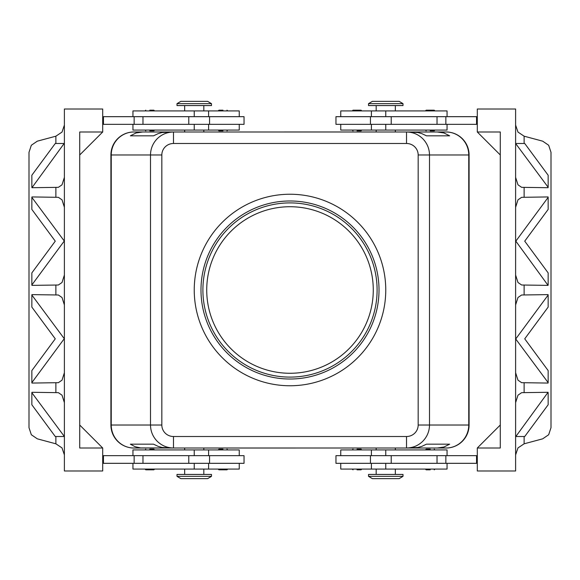 <?xml version="1.0" encoding="UTF-8"?>
<svg xmlns="http://www.w3.org/2000/svg" width="580" height="580" viewBox="0 0 580 580"><rect width="100%" height="100%" fill="white"/><g stroke="black" fill="none" stroke-linecap="round" stroke-linejoin="round"><path stroke-width="0.87" d="M206.726 290A83.273 83.273 0 0 0 290 373.274A83.273 83.273 0 0 0 373.274 290A83.273 83.273 0 0 0 290 206.726A83.273 83.273 0 0 0 206.726 290M430.193 469.836L426.17 469.836L430.193 469.836M430.193 449.152L426.17 449.152L430.193 449.152M335.965 455.662L335.965 463.326L370.439 463.326L370.439 455.662L335.965 455.662M340.75 463.326L340.75 469.068L447.049 469.068L447.049 463.326M447.049 455.662L447.049 449.921L340.75 449.921L340.75 455.662M368.525 476.347L368.525 474.433L402.998 474.433L402.998 476.347L368.525 476.347L372.353 478.645L399.163 478.645L402.998 476.347M357.033 449.152L361.057 449.152L357.033 449.152M357.033 469.836L361.057 469.836L357.033 469.836M146.399 469.836L149.807 469.836L146.399 469.836M149.807 449.152L153.831 449.152L149.807 449.152M209.561 463.326L244.035 463.326L244.035 455.662L209.561 455.662L209.561 463.326L188.775 463.326L188.775 455.662L209.561 455.662M239.25 463.326L239.25 469.068L132.951 469.068L132.951 463.326M132.951 455.662L132.951 449.921L239.25 449.921L239.25 455.662M211.475 476.347L211.475 474.433L177.001 474.433L177.001 476.347L211.475 476.347L207.647 478.645L180.837 478.645L177.001 476.347M222.966 449.152L218.943 449.152L222.966 449.152M219.559 469.836L222.966 469.836L219.559 469.836M149.807 130.848L153.831 130.848L149.807 130.848M149.807 110.164L153.831 110.164L149.807 110.164M211.475 103.653L177.001 103.653L177.001 105.567L211.475 105.567L211.475 103.653L207.647 101.355L180.837 101.355L177.001 103.653M222.966 130.848L218.943 130.848L222.966 130.848M222.966 110.164L218.943 110.164L222.966 110.164M132.951 124.337L132.951 130.079L239.25 130.079L239.25 124.337M239.25 116.674L239.25 110.932L132.951 110.932L132.951 116.674M244.035 124.337L244.035 116.674L209.561 116.674L209.561 124.337L244.035 124.337M430.193 130.848L434.217 130.848L430.193 130.848M433.601 110.164L430.193 110.164L433.601 110.164M385.758 103.653L402.998 103.653L399.163 101.355L372.353 101.355L368.525 103.653L385.758 103.653M368.525 103.653L368.525 105.567L402.998 105.567L402.998 103.653M357.033 130.848L361.057 130.848L357.033 130.848M360.441 110.164L357.033 110.164L360.441 110.164M447.049 124.337L447.049 130.079L340.75 130.079L340.75 124.337M340.75 116.674L340.75 110.932L447.049 110.932L447.049 116.674M370.439 116.674L335.965 116.674L335.965 124.337L370.439 124.337L370.439 116.674L391.224 116.674L391.224 124.337L370.439 124.337M437.4 448.007L406.522 448.007L417.875 447.506L421.79 446.397L426.481 444.171L449.645 444.171L443.968 447.028L437.4 448.007L446.092 448.007A22.982 22.982 0 0 0 469.068 425.024L469.068 154.976A22.982 22.982 0 0 0 446.092 131.994L437.4 131.994L443.968 132.972L449.645 135.829L426.481 135.829L421.79 133.603L417.875 132.494L406.522 131.994L406.522 143.485A11.651 11.491 0 0 1 418.173 154.976L418.173 425.024A11.651 11.491 0 0 1 406.522 436.515L173.478 436.515L173.478 448.007L406.522 448.007C412.822 447.905 418.245 445.658 422.776 441.271C427.155 436.74 429.403 431.324 429.504 425.024L418.173 425.024M418.173 154.976L468.756 154.976L468.756 425.024L429.504 425.024L429.504 154.976C429.403 148.676 427.155 143.26 422.776 138.729C418.245 134.343 412.822 132.095 406.522 131.994L173.478 131.994C167.178 132.095 161.755 134.343 157.224 138.729C152.844 143.26 150.597 148.676 150.495 154.976L150.495 425.024C150.597 431.324 152.844 436.74 157.224 441.271C161.755 445.658 167.178 447.905 173.478 448.007L140.665 447.927L135.154 446.73L130.355 444.171L153.519 444.171L158.209 446.397L162.125 447.506L173.478 448.007L142.6 448.007M173.478 436.515A11.651 11.491 180 0 1 161.827 425.024L161.827 154.976A11.651 11.491 180 0 1 173.478 143.485L173.478 131.994L162.125 132.494L158.209 133.603L153.519 135.829L130.355 135.829L136.032 132.972L142.6 131.994L133.907 131.994A22.982 22.982 0 0 0 110.932 154.976L110.932 425.024A22.982 22.982 0 0 0 133.907 448.007A22.982 22.982 0 0 1 110.91 425.038L110.91 154.962A22.982 22.982 0 0 1 133.893 131.979L184.665 131.979L184.665 130.079M395.335 130.079L395.335 131.994L446.107 131.979A22.982 22.982 0 0 1 469.089 154.962L469.089 425.038A22.982 22.982 0 0 1 446.107 448.021L406.522 448.007L406.522 436.515M290 194.242A95.758 95.758 0 0 1 385.758 290A95.758 95.758 0 0 1 290 385.758A95.758 95.758 0 0 1 194.242 290A95.758 95.758 0 0 1 290 194.242M290 202.899A87.102 87.102 0 0 0 202.899 290A87.102 87.102 0 0 0 290 377.101A87.102 87.102 0 0 0 377.101 290A87.102 87.102 0 0 0 290 202.899M290 379.015A89.016 89.016 0 0 1 200.985 290A89.016 89.016 0 0 1 290 200.985A89.016 89.016 0 0 1 379.015 290A89.016 89.016 0 0 1 290 379.015M64.387 454.909L62.017 447.912L55.876 443.809L37.323 438.835L31.327 434.739L29 427.685L29 152.315L31.327 145.261L37.323 141.165L55.876 136.191L55.876 143.485M64.387 125.091L62.017 132.088L55.876 136.191M515.613 454.909L517.984 447.912L524.124 443.809L542.677 438.835L548.673 434.739L551 427.685L551 152.315L548.673 145.261L542.677 141.165L524.124 136.191L517.984 132.088L515.613 125.091M515.613 372.715L517.984 380.175L521.637 382.677L548.064 383.061L548.151 382.633L515.613 338.836M548.151 392.718L548.151 404.767L524.733 436.515L515.837 436.515L548.064 392.29L521.637 392.667L517.984 395.176L515.613 402.636M515.613 275.043L517.984 282.504L521.637 285.005L548.064 285.382L515.837 241.164L548.151 197.367L548.151 209.416L524.733 241.164L548.151 272.904L548.151 284.961M515.837 338.836L548.151 295.039L548.064 294.618L521.637 294.995L517.984 297.496L515.613 304.957M515.613 177.364L517.984 184.824L521.637 187.333L548.064 187.71L548.151 187.282L515.613 143.485M548.151 197.367L548.064 196.939L521.637 197.323L517.984 199.825L515.613 207.285M64.387 207.285L62.017 199.825L58.362 197.323L31.936 196.939L31.849 197.367L64.387 241.164M31.849 187.282L31.849 175.232L55.267 143.485L64.162 143.485L31.936 187.71L58.362 187.333L62.017 184.824L64.387 177.364M64.387 304.957L62.017 297.496L58.362 294.995L31.936 294.618L31.849 295.039L64.387 338.836M64.162 241.164L31.849 284.961L31.936 285.382L58.362 285.005L62.017 282.504L64.387 275.043M64.387 402.636L62.017 395.176L58.362 392.667L31.936 392.29L31.849 392.718L64.387 436.515M64.162 338.836L31.849 382.633L31.936 383.061L58.362 382.677L62.017 380.175L64.387 372.715M548.151 295.039L548.151 307.095L524.733 338.836L548.151 370.584L548.151 382.633M31.849 284.961L31.849 272.904L55.267 241.164L31.849 209.416L31.849 197.367M31.849 382.633L31.849 370.584L55.267 338.836L31.849 307.095L31.849 295.039M500.286 154.976L477.304 131.994L477.304 109.011L515.613 109.011L515.613 470.989L477.304 470.989L477.304 448.007L500.286 425.024M64.162 436.515L55.267 436.515L31.849 404.767L31.849 392.718M102.696 448.007L102.696 470.989L64.387 470.989L64.387 109.011L102.696 109.011L102.696 131.994L79.714 154.976L79.714 425.024L102.696 448.007L79.714 448.007L79.714 131.994L102.696 131.994M102.696 116.674L209.561 116.674M102.696 124.337L209.561 124.337M102.696 463.326L188.775 463.326M102.696 455.662L188.775 455.662M515.837 143.485L524.733 143.485L548.151 175.232L548.151 187.282M477.304 131.994L500.286 131.994L500.286 448.007L477.304 448.007M477.304 116.674L391.224 116.674M477.304 455.662L370.439 455.662M477.304 463.326L370.439 463.326M142.6 131.994L133.907 131.994A22.982 22.982 0 0 0 110.932 154.976L111.244 154.976A22.982 22.663 -90 0 1 133.907 131.994M446.092 131.994A22.982 22.663 90 0 1 468.756 154.976L469.068 154.976A22.982 22.982 0 0 0 446.092 131.994L437.4 131.994M130.355 135.829L153.519 135.829M426.481 135.829L449.645 135.829M130.355 444.171L153.519 444.171M426.481 444.171L449.645 444.171M446.092 448.007A22.982 22.982 0 0 0 469.068 425.024L468.756 425.024A22.982 22.663 90 0 1 446.092 448.007L395.335 448.021L395.335 449.921M376.181 449.921L376.181 448.007L203.819 448.021L203.819 449.921M184.665 449.921L184.665 448.007L133.893 448.021A22.982 22.663 -90 0 1 111.244 425.024L110.932 425.024A22.982 22.982 0 0 0 133.907 448.007M203.819 130.079L203.819 131.994L376.181 131.979L376.181 130.079M477.304 124.337L391.224 124.337M476.542 116.674L476.542 124.337M357.033 110.164L353.01 110.164L357.033 110.164M430.193 110.164L426.17 110.164L430.193 110.164M103.457 116.674L103.457 124.337M222.966 469.836L226.99 469.836L222.966 469.836M103.457 463.326L103.457 455.662M149.807 469.836L153.831 469.836L149.807 469.836M476.542 463.326L476.542 455.662M385.758 463.326L385.758 469.068M194.242 449.921L194.242 455.662M194.242 116.674L194.242 110.932M385.758 130.079L385.758 124.337M161.827 425.024L111.244 425.024L111.244 154.976L161.827 154.976M55.876 436.515L55.876 443.809M524.124 443.809L524.124 436.515M524.124 143.485L524.124 136.191M524.124 392.29L524.124 383.061M524.124 294.618L524.124 285.382M524.124 196.939L524.124 187.71M55.876 187.71L55.876 196.939M55.876 285.382L55.876 294.618M55.876 383.061L55.876 392.29M173.478 143.485L406.522 143.485M445.853 116.674L445.853 124.337M437.023 116.674L437.023 124.337M385.758 116.674L385.758 110.932M134.147 116.674L134.147 124.337M142.977 116.674L142.977 124.337M188.775 116.674L188.775 124.337M194.242 130.079L194.242 124.337M194.242 463.326L194.242 469.068M142.977 463.326L142.977 455.662M134.147 463.326L134.147 455.662M385.758 449.921L385.758 455.662M391.224 463.326L391.224 455.662M437.023 463.326L437.023 455.662M445.853 463.326L445.853 455.662M425.408 469.068L426.17 469.836M425.408 449.921L426.17 449.152M371.396 449.921L371.396 455.662M376.181 469.068L376.181 474.433M352.241 449.921L353.01 449.152M352.241 469.068L353.01 469.836M145.022 469.068L145.783 469.836M145.022 449.921L145.783 449.152M208.604 469.068L208.604 463.326M184.665 469.068L184.665 474.433M218.181 449.921L218.943 449.152M218.181 469.068L218.943 469.836M154.592 130.079L153.831 130.848M154.592 110.932L153.831 110.164M203.819 110.932L203.819 105.567M227.759 130.079L226.99 130.848M227.759 110.932L226.99 110.164M208.604 130.079L208.604 124.337M434.978 130.079L434.217 130.848M434.978 110.932L434.217 110.164M395.335 110.932L395.335 105.567M361.818 130.079L361.057 130.848M361.818 110.932L361.057 110.164M371.396 110.932L371.396 116.674M371.396 124.337L371.396 130.079M352.241 110.932L353.01 110.164M352.241 130.079L353.01 130.848M376.181 110.932L376.181 105.567M425.408 110.932L426.17 110.164M425.408 130.079L426.17 130.848M208.604 116.674L208.604 110.932M218.181 110.932L218.943 110.164M218.181 130.079L218.943 130.848M184.665 105.567L184.665 110.932M145.022 110.932L145.783 110.164M145.022 130.079L145.783 130.848M227.759 469.068L226.99 469.836M227.759 449.921L226.99 449.152M203.819 469.068L203.819 474.433M208.604 455.662L208.604 449.921M154.592 449.921L153.831 449.152M154.592 469.068L153.831 469.836M361.818 469.068L361.057 469.836M361.818 449.921L361.057 449.152M395.335 474.433L395.335 469.068M371.396 463.326L371.396 469.068M434.978 449.921L434.217 449.152M434.978 469.068L434.217 469.836"/></g></svg>
